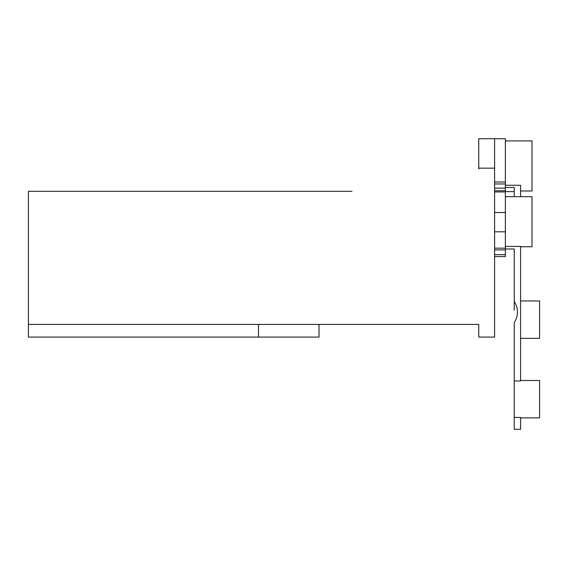 <?xml version="1.0" encoding="UTF-8"?>
<svg xmlns="http://www.w3.org/2000/svg" width="568" height="568" viewBox="0 0 568 568"><rect width="100%" height="100%" fill="white"/><g stroke="black" fill="none" stroke-linecap="round" stroke-linejoin="round"><path stroke-width="0.85" d="M351.982 191.302L28.4 191.302L28.4 337.087L319.017 337.087L319.017 324.406M494.6 168.163L494.6 138.691L478.753 138.691L478.753 168.163L494.6 168.163L494.6 337.087L478.753 337.087L478.753 324.406L28.4 324.406M351.982 324.406L478.753 324.406M494.6 138.691L505.371 138.691L505.371 182.001L494.6 182.001M478.753 168.163L478.753 168.888M520.586 246.761L531.996 246.761L531.996 196.684L505.371 196.684M494.6 256.587L505.371 256.587L505.371 182.001M505.371 212.531L494.6 212.531M494.6 231.808L505.371 231.808M505.371 248.983L514.246 248.983L514.246 301.537A19.014 19.014 0 0 1 514.246 322.56L514.246 380.965L520.586 380.965L520.586 246.42L505.371 246.42M514.246 380.965L514.246 429.309L520.586 429.309L520.586 417.445L514.246 417.445M520.586 417.899L539.6 417.899L539.6 380.503L520.586 380.503M520.586 190.983L531.996 190.983L531.996 140.907L505.371 140.907M520.586 196.684L520.586 185.274L505.371 185.274M505.371 191.608L514.246 191.608M520.586 338.343L539.6 338.343L539.6 300.948L520.586 300.948M514.246 301.537L514.246 310.298M505.371 187.49L514.246 187.49L514.246 196.684M258.49 337.087L258.49 324.406M494.6 254.684L505.371 254.684M505.371 249.863L494.6 249.863M505.371 248.173L494.6 248.173M505.371 190.749L494.6 190.749M494.6 188.15L505.371 188.15M505.371 183.975L494.6 183.975M494.6 191.934L505.371 191.934"/></g></svg>
